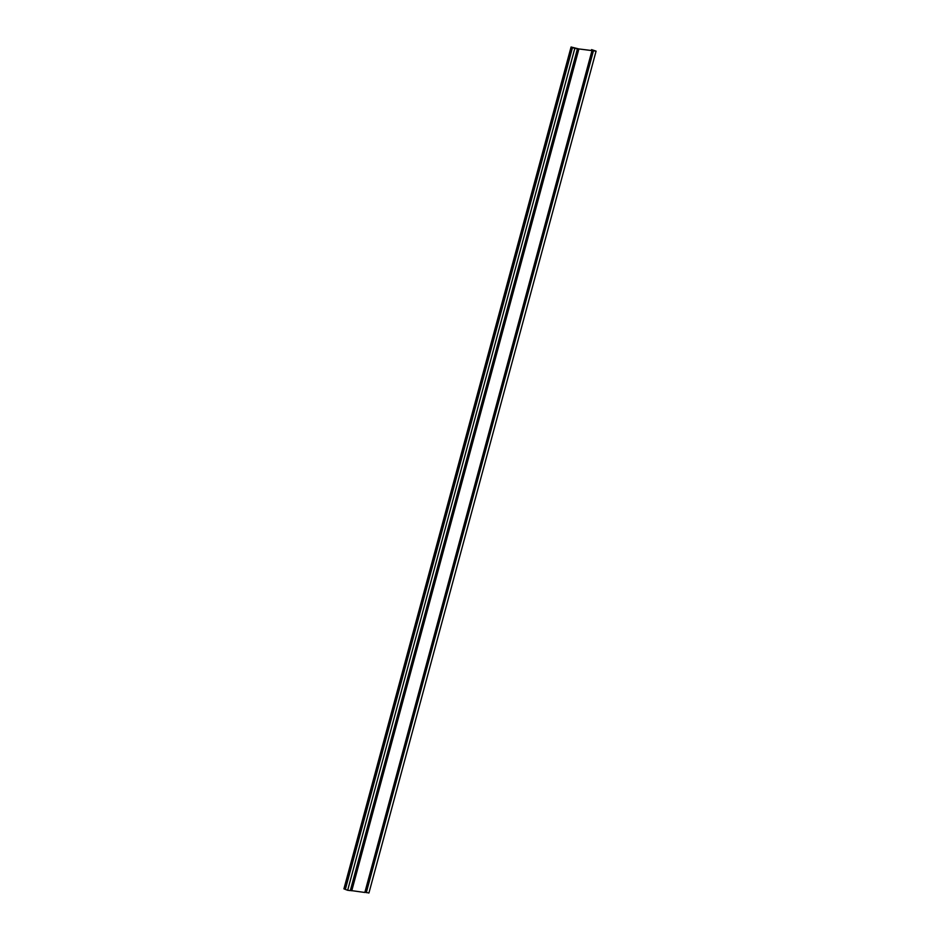 <?xml version="1.0" encoding="UTF-8"?>
<svg xmlns="http://www.w3.org/2000/svg" width="940" height="940" viewBox="0 0 940 940"><rect width="100%" height="100%" fill="white"/><g stroke="black" fill="none" stroke-linecap="round" stroke-linejoin="round"><path stroke-width="1.41" d="M366.283 892.659L593.434 50.807L596.077 51.148L368.927 893L364.92 892.201M351.748 890.803L578.899 48.95L591.989 50.619L364.838 892.471L350.35 890.45M347.659 890.274L574.798 48.422L577.454 48.763L350.303 890.615L347.659 890.274L344.957 889.264L572.166 47.458M344.98 889.181L343.923 888.852L571.073 47L578.899 48.95M577.454 48.763L595.702 51.042L591.577 49.62L591.342 50.49M343.946 888.899L571.097 47.035L574.798 48.422M591.989 50.619L593.434 50.807M596.077 51.148L591.577 49.62M572.484 47.599L345.332 889.452M592.282 50.407L365.131 892.272M571.767 47.212L344.616 889.064M572.107 47.4L344.957 889.264"/></g></svg>
